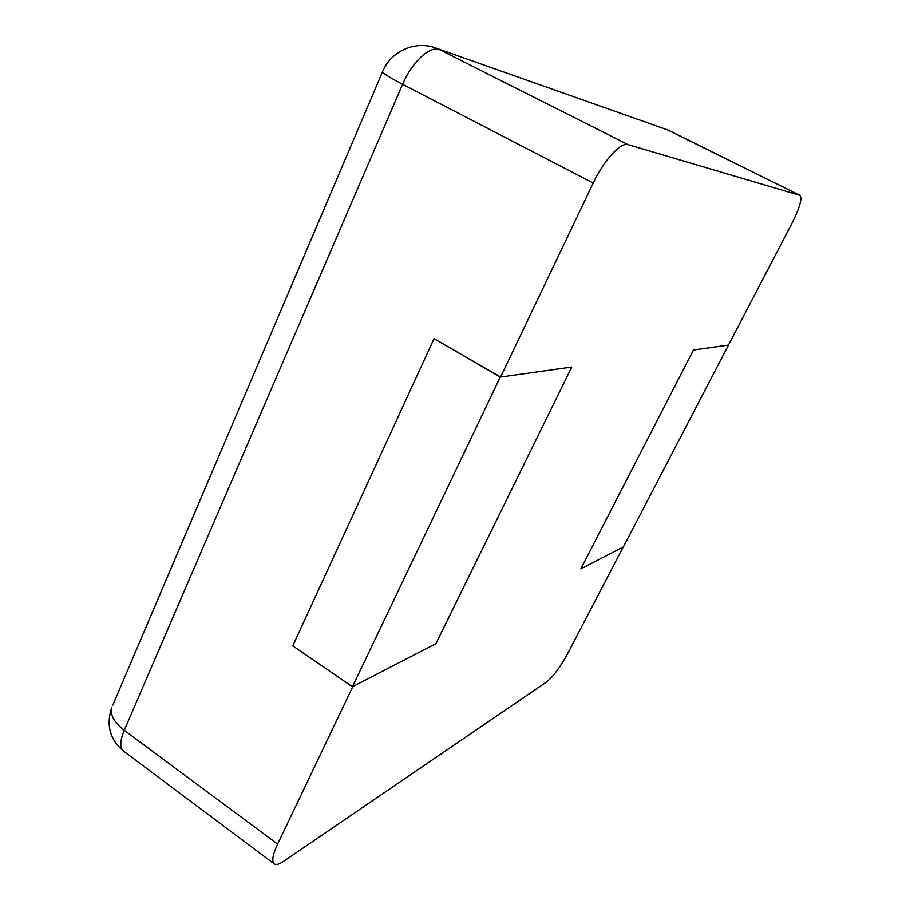 <?xml version="1.0" encoding="UTF-8"?>
<svg xmlns="http://www.w3.org/2000/svg" width="910" height="910" viewBox="0 0 910 910"><rect width="100%" height="100%" fill="white"/><g stroke="black" fill="none" stroke-linecap="round" stroke-linejoin="round"><path stroke-width="1.36" d="M728.626 345.061L693.454 349.997L580.808 568.898L693.454 349.997L728.489 345.083L791.95 223.348C799.708 207.833 802.392 198.517 800.015 195.4L628.059 144.633C620.836 141.823 603.899 160.262 593.229 183.046L500.614 377.024L434.07 338.656L292.77 645.872L352.443 686.777L435.89 643.7L352.83 686.572L277.618 844.116C272.659 854.831 271.533 861.429 274.24 863.909C276.105 865.183 279.188 864.363 283.499 861.44L546.899 681.726C553.36 676.471 560.287 667.076 567.692 653.551L623.236 546.99L580.808 568.898L623.395 546.91L728.535 345.015M434.07 338.656L500.284 377.07L571.776 367.048L435.89 643.7L571.776 367.048L500.614 377.024M500.284 377.07L352.443 686.777M593.229 183.046L402.607 84.289L124.26 730.298C119.915 740.877 119.642 747.792 123.441 751.068L274.24 863.909M277.618 844.116L124.26 730.298C114.319 722.563 110.099 715.112 111.589 707.957C106.026 725.293 109.974 739.659 123.441 751.068M112.772 705.205L382.518 71.799C383.508 73.642 390.197 77.805 402.607 84.289C411.877 62.142 429.838 45.511 439.473 49.584L628.059 144.633M382.723 71.321L382.518 71.799C390.743 51.074 415.688 40.063 436.14 48.116L667.246 129.766L799.81 195.32M800.015 195.4L669.862 130.903M667.246 129.766L436.14 48.116"/></g></svg>
